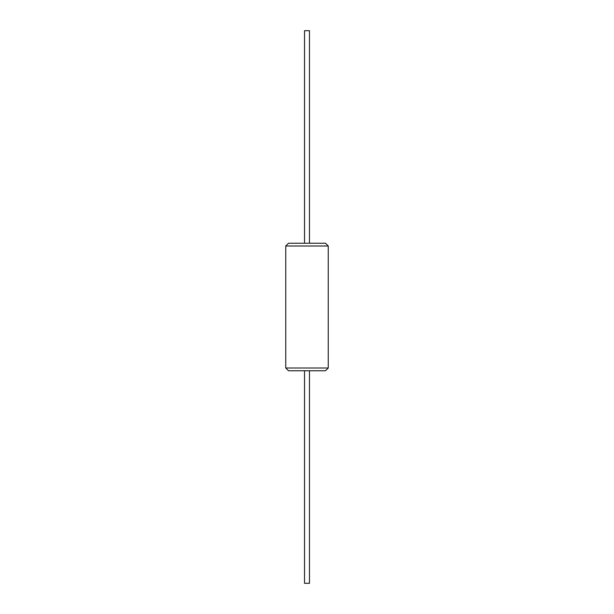 <?xml version="1.0" encoding="UTF-8"?>
<svg xmlns="http://www.w3.org/2000/svg" width="614" height="614" viewBox="0 0 614 614"><rect width="100%" height="100%" fill="white"/><g stroke="black" fill="none" stroke-linecap="round" stroke-linejoin="round"><path stroke-width="0.46" stroke-dasharray="3.07 2.3" d="M325.489 243.236L288.511 243.236M307 243.236L304.521 243.236L307 243.236M304.521 30.7L309.479 30.7M304.521 583.3L309.479 583.3M288.511 370.764L325.489 370.764M285.748 368.001L328.252 368.001M328.252 245.999L285.748 245.999"/><path stroke-width="0.92" d="M328.252 245.999L285.748 245.999L288.511 243.236L325.489 243.236L328.252 245.999L328.252 368.001L285.748 368.001L288.511 370.764L325.489 370.764L328.252 368.001M309.479 243.236L309.479 30.7L304.521 30.7L304.521 243.236M309.479 370.764L309.479 583.3L304.521 583.3L304.521 370.764M285.748 245.999L285.748 368.001"/></g></svg>
